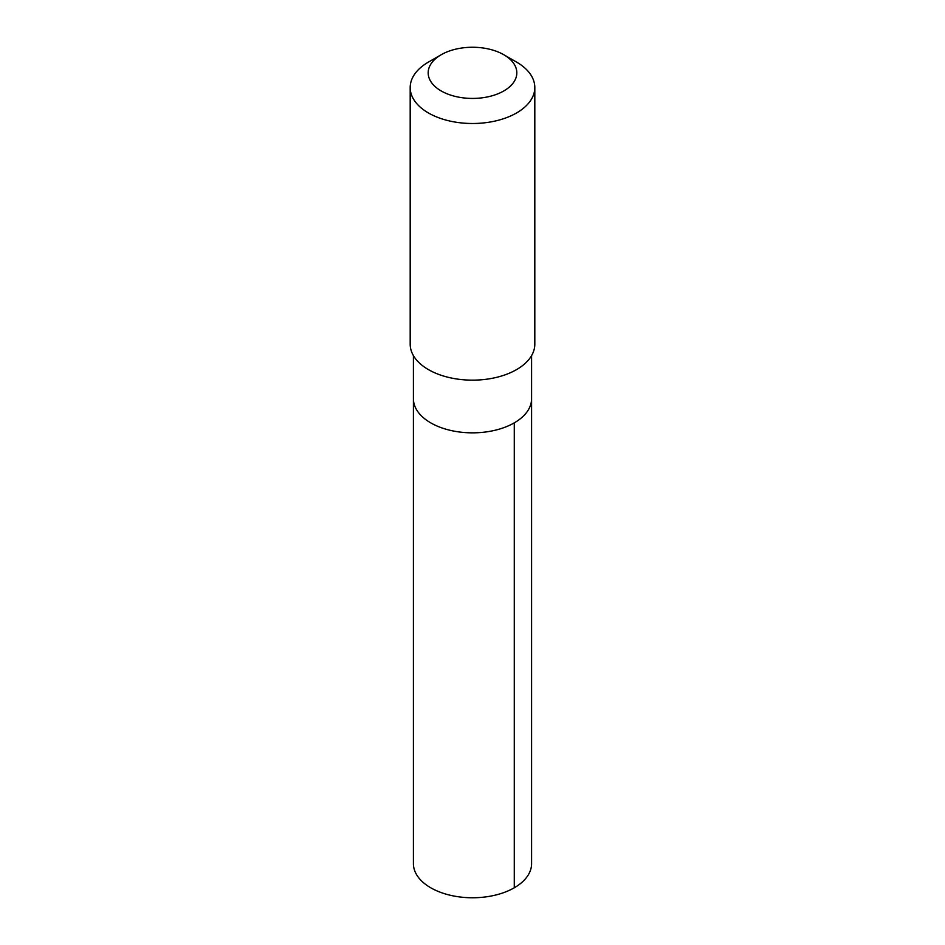<?xml version="1.0" encoding="UTF-8"?>
<svg xmlns="http://www.w3.org/2000/svg" width="945" height="945" viewBox="0 0 945 945"><rect width="100%" height="100%" fill="white"/><g stroke="black" fill="none" stroke-linecap="round" stroke-linejoin="round"><path stroke-width="1.42" d="M531.586 355.603L531.586 398.731A59.086 34.114 180 0 1 472.5 432.845A59.086 34.114 180 0 1 413.414 398.731L413.414 863.647A59.086 34.114 0 0 0 443.973 893.521A59.086 34.114 0 0 0 504.039 892.505A59.086 34.114 0 0 0 531.586 863.647L531.586 398.731A59.086 34.114 180 0 1 472.5 432.845A59.086 34.114 180 0 1 413.414 398.731L413.414 355.603M441.161 54.751L428.439 62.087A62.311 35.969 0 0 0 410.189 87.531L410.189 344.181A62.311 35.969 0 0 0 442.414 375.685A62.311 35.969 0 0 0 505.752 374.598A62.311 35.969 0 0 0 534.811 344.181L534.811 87.531A62.311 35.969 0 0 0 516.561 62.087L503.839 54.751A44.321 25.586 0 0 0 441.161 54.751A44.321 25.586 0 0 0 437.878 88.818A44.321 25.586 0 0 0 496.16 94.476A44.321 25.586 0 0 0 503.839 54.751M410.189 87.531A62.311 35.969 0 0 0 442.414 119.035A62.311 35.969 0 0 0 505.752 117.948A62.311 35.969 0 0 0 534.811 87.531M514.281 422.852L514.281 887.768"/></g></svg>
